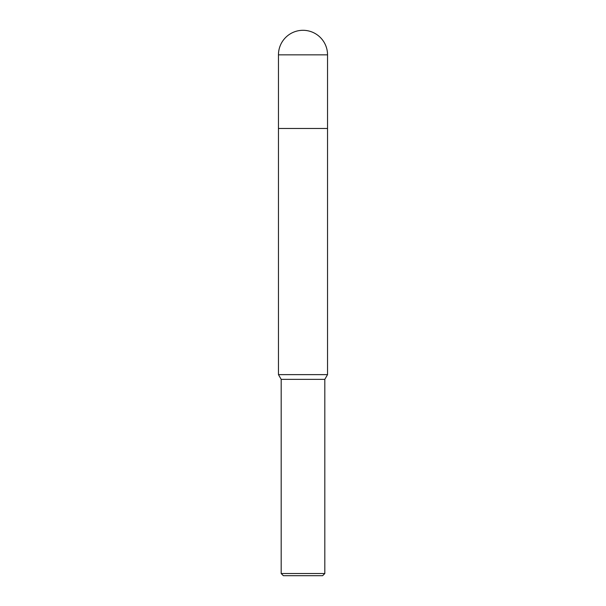 <?xml version="1.0" encoding="UTF-8"?>
<svg xmlns="http://www.w3.org/2000/svg" width="606" height="606" viewBox="0 0 606 606"><rect width="100%" height="100%" fill="white"/><g stroke="black" fill="none" stroke-linecap="round" stroke-linejoin="round"><path stroke-width="0.91" d="M324.816 379.356L281.184 379.356L278.457 374.629L278.457 128.472L327.543 128.472L327.543 374.629L324.816 379.356L324.816 573.518L281.184 573.518L283.366 575.7L322.634 575.7L324.816 573.518M278.457 374.629L327.543 374.629M278.457 54.843L278.457 128.472L327.543 128.472L327.543 54.843A24.543 24.543 0 0 0 303 30.3A24.543 24.543 0 0 0 278.457 54.843L327.543 54.843M281.184 379.356L281.184 573.518"/></g></svg>
